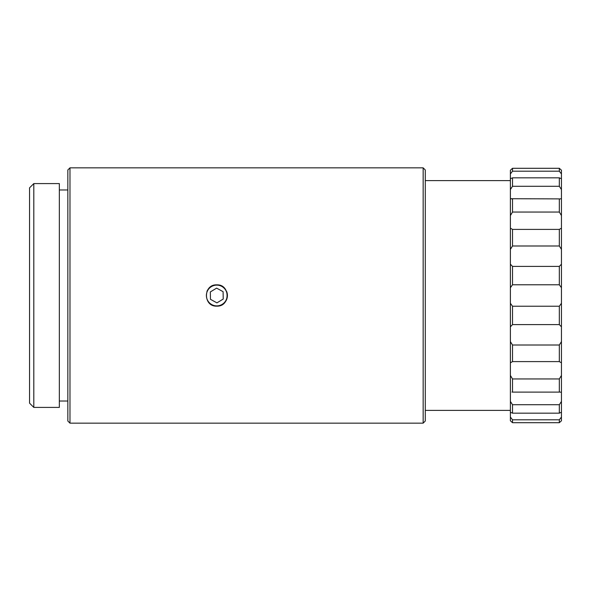 <?xml version="1.0" encoding="UTF-8"?>
<svg xmlns="http://www.w3.org/2000/svg" width="591" height="591" viewBox="0 0 591 591"><rect width="100%" height="100%" fill="white"/><g stroke="black" fill="none" stroke-linecap="round" stroke-linejoin="round"><path stroke-width="0.89" d="M216.565 285.121A10.379 10.379 0 0 0 206.399 295.714A10.379 10.379 0 0 0 216.993 305.879A10.379 10.379 0 0 0 227.158 295.286A10.379 10.379 0 0 0 216.565 285.121M216.779 306.138C203.053 306.795 203.053 284.212 216.779 284.862C230.475 284.197 230.527 306.781 216.779 306.138A10.638 10.638 0 0 1 212.701 305.325M206.946 291.429A10.638 10.638 0 0 1 214.696 285.069M67.847 189.97L59.336 189.97M67.847 401.03L59.336 401.03M59.336 407.413L59.336 183.587L33.805 183.587L33.805 407.413L59.336 407.413M33.805 407.413L29.55 403.158L29.55 187.842L33.805 183.587M423.156 167.844L425.284 169.972L425.284 421.028L423.156 423.156L423.156 167.844L69.974 167.844L69.974 423.156L67.847 421.028L67.847 169.972L69.974 167.844M423.156 423.156L69.974 423.156M559.322 171.205L559.322 168.295L512.515 168.295L512.515 171.205L559.322 171.205L561.45 173.939L561.45 170.215L559.322 168.295M559.322 186.283L559.322 177.832L512.515 177.832L512.515 186.283L559.322 186.283L561.45 189.563L561.45 173.939M512.515 404.717L512.515 413.168L559.322 413.168L559.322 404.717L512.515 404.717L510.388 401.437L510.388 375.44L512.515 378.949L512.515 392.106L559.322 392.106L559.322 378.949L512.515 378.949M512.515 345.011L512.515 361.596L559.322 361.596L559.322 345.011L512.515 345.011L510.388 341.62L510.388 303.286L512.515 306.227L512.515 324.607L559.322 324.607L559.322 306.227L512.515 306.227M512.515 266.393L512.515 284.773L559.322 284.773L559.322 266.393L512.515 266.393L510.388 264.192L510.388 198.716L512.515 198.894L512.515 212.051L559.322 212.051L559.322 198.894L510.388 198.716L510.388 178.755L512.515 177.832M512.515 229.404L512.515 245.989L559.322 245.989L559.322 229.404L512.515 229.404L510.388 228.156M559.322 229.404L561.45 228.156L561.45 198.716L559.936 198.916M561.45 215.56L559.322 212.051M559.322 419.795L561.45 417.061L561.45 420.785L559.322 422.705L559.322 419.795L512.515 419.795L512.515 422.705L510.388 420.785L510.388 417.061L512.515 419.795M559.322 378.949L561.45 375.44L561.45 392.284L559.936 392.084M559.322 345.011L561.45 341.62L561.45 362.844L559.322 361.596M559.322 404.717L561.45 401.437L561.45 412.245L559.322 413.168M559.322 266.393L561.45 264.192L561.45 287.714L559.322 284.773M559.322 306.227L561.45 303.286L561.45 326.808L559.322 324.607M559.322 177.832L561.45 178.755M561.45 228.156L561.45 249.38L559.322 245.989M512.515 171.205L510.388 173.939L510.388 170.215L512.515 168.295M511.902 198.916L512.515 198.894M512.515 212.051L510.388 215.56M512.515 392.106L511.961 392.084M512.515 361.596L510.388 362.844L510.388 341.62M512.515 324.607L510.388 326.808M512.515 284.773L510.388 287.714L510.388 264.192M512.515 413.168L510.388 412.245L510.388 401.437M512.515 186.283L510.388 189.563M561.45 198.716L561.45 189.563M561.45 264.192L561.45 249.38M561.45 303.286L561.45 287.714M561.45 341.62L561.45 326.808M561.45 375.44L561.45 362.844M561.45 401.437L561.45 392.284M561.45 417.061L561.45 412.245M512.515 422.705L559.322 422.705M510.388 417.061L510.388 412.245M510.388 375.44L510.388 362.844M510.388 303.286L510.388 287.714M510.388 178.755L510.388 173.939M512.515 245.989L510.388 249.38M226.604 291.422A10.638 10.638 0 0 1 225.629 301.403M226.671 299.423L227.417 295.596M210.322 291.947L210.47 299.319L216.934 302.865L223.235 299.053L223.088 291.681L216.624 288.135L210.322 291.947M510.388 410.39L425.284 410.39M510.388 180.61L425.284 180.61"/></g></svg>
